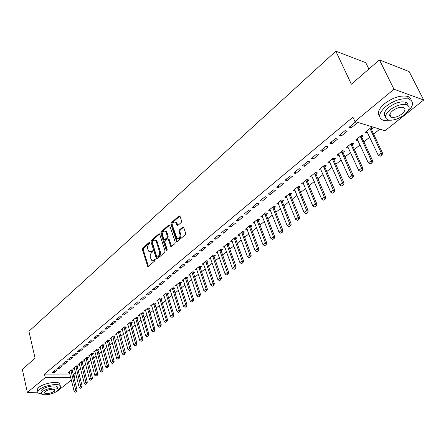 <?xml version="1.0" encoding="UTF-8"?>
<svg xmlns="http://www.w3.org/2000/svg" width="446" height="446" viewBox="0 0 446 446"><rect width="100%" height="100%" fill="white"/><g stroke="black" fill="none" stroke-linecap="round" stroke-linejoin="round"><path stroke-width="0.67" d="M149.917 242.552L149.282 242.301L142.737 248.11L142.402 249.559L147.71 266.491L148.34 266.446L155.002 260.726L155.052 259.394L153.731 260.169L151.662 260.302L150.374 257.548C149.945 255.658 150.308 254.097 151.467 252.86L152.326 252.107L152.381 250.791L151.066 251.572L148.997 251.711L147.743 249.007C147.319 247.134 147.676 245.573 148.825 244.336L149.678 243.577L149.917 242.552M181.227 222.487L181.589 220.96L180.017 216.243L179.041 215.903L171.242 222.822L170.885 224.327L176.622 241.559L177.352 241.531L185.296 234.713L185.659 233.18L183.507 227.025L182.743 227.047L179.353 229.997L178.997 231.519L179.933 234.367C180.173 237.724 179.197 239.101 177.012 238.51L172.736 226.367C172.513 223.017 173.488 221.651 175.668 222.259L177.107 225.475L177.854 225.447L181.227 222.487M354.938 121.535L393.991 89.239L423.7 100.021L385.049 130.739L354.938 121.535L352.937 117.192L44.449 374.116L45.263 377.634L70.741 377.444M37.726 392.207L27.39 392.413L22.3 369.316L35.083 358.238L28.918 331.272L335.827 51.184L351.37 84.21L379.429 59.898L393.991 89.239M27.39 392.413L45.263 377.634M159.713 234.222L159.473 233.832L158.787 233.871L151.356 240.466L151.016 241.933L156.451 258.953L157.109 258.914L164.674 252.419L165.026 250.925L159.713 234.222M161.179 231.747L168.789 224.996L169.513 224.962L175.217 242.161L174.86 243.672L171.526 246.538L170.818 246.566L168.365 239.324L168.12 238.922L167.412 238.956L165.237 240.851L164.892 242.345L167.161 249.448L166.43 250.518L166.246 250.228L160.833 233.236L161.179 231.747L162.021 231.864L169.636 225.119L168.789 224.996M368.875 69.046L365.776 62.669L335.827 51.184M339.272 135.389L341.357 135.98L347.111 131.241L345.026 130.633L339.272 135.389M361.829 137.24L363.401 135.98L361.399 135.394L355.668 140.027L357.67 140.596L358.004 140.328M320.546 150.86L322.636 151.4L328.178 146.834L326.087 146.277L320.546 150.86M338.397 153.987L349.173 177.809L352.005 175.607L353.455 175.953L343.119 152.766L343.019 152.415L344.546 151.183L342.534 150.648L337.009 155.113L339.267 155.437M302.5 165.761L304.601 166.258L309.942 161.859L307.846 161.346L302.5 165.761M321.036 170.132L330.687 192.165L333.418 190.041L334.874 190.358L324.972 167.384L324.883 167.038L326.361 165.84L324.342 165.349L319.013 169.658L321.204 169.998M285.106 180.134L287.207 180.585L292.359 176.343L290.257 175.88L285.106 180.134M307.378 181.143L308.822 179.983L306.798 179.532L301.652 183.691L303.771 184.053M268.314 194.004L270.421 194.417L275.394 190.319L273.292 189.896L268.314 194.004M286.176 196.207L295.653 219.365L298.196 217.392L299.662 217.648L290.569 195.108L290.485 194.774L291.885 193.636L289.861 193.23L284.894 197.244L286.945 197.623M252.107 207.39L254.214 207.769L259.02 203.811L256.913 203.426L252.107 207.39M269.947 209.325L279.04 232.266L281.493 230.359L282.965 230.588L274.245 208.265L274.162 207.931L275.528 206.827L273.498 206.453L268.698 210.334L270.666 210.685M236.452 220.33L238.56 220.664L243.198 216.84L241.091 216.494L236.452 220.33M254.265 222.002L262.989 244.731L265.359 242.886L266.831 243.092L258.463 220.982L259.717 219.571L257.682 219.237L253.044 222.989L254.934 223.29M221.316 232.829L223.424 233.135L227.912 229.439L225.804 229.121L221.316 232.829M239.089 234.267L247.469 256.779L249.766 255L251.232 255.184L243.204 233.28L244.425 231.903L242.39 231.597L237.902 235.226L239.714 235.488M206.676 244.921L208.784 245.194L213.121 241.62L211.019 241.336L206.676 244.921M224.41 246.136L232.461 268.436L234.68 266.714L236.146 266.875L228.43 245.183L229.629 243.834L227.594 243.561L223.251 247.073L224.99 247.301M192.51 256.623L194.612 256.868L198.816 253.406L196.714 253.155L192.51 256.623M214.063 256.378L215.301 255.385L213.272 255.14L209.062 258.541L210.741 258.736M178.796 267.957L180.892 268.169L184.962 264.818L182.866 264.595L178.796 267.957M196.424 268.76L203.861 290.641L205.946 289.025L207.412 289.147L200.282 267.868L201.425 266.574L199.395 266.357L195.315 269.652L196.937 269.819M165.511 278.934L167.601 279.118L171.548 275.873L169.452 275.673L165.511 278.934M183.077 279.547L190.236 301.223L192.248 299.656L193.715 299.762L186.857 278.683L187.972 277.418L185.949 277.228L181.996 280.423L183.557 280.562M152.632 289.571L154.717 289.733L158.542 286.583L156.457 286.41L152.632 289.571M170.138 290.012L177.023 311.481L178.98 309.964L180.44 310.048L173.84 289.17L174.932 287.932L172.914 287.765L169.079 290.864L170.589 290.982M140.15 299.885L142.229 300.024L145.937 296.969L143.852 296.824L140.15 299.885M157.583 300.158L164.212 321.427L166.107 319.955L167.568 320.027L161.212 299.35L162.283 298.129L160.265 297.989L156.546 300.994L158.007 301.095M128.035 309.892L130.109 310.009L133.705 307.043L131.631 306.92L128.035 309.892M145.396 310.009L151.779 331.083L153.619 329.65L155.074 329.711L148.958 309.223L150.001 308.03L147.994 307.907L144.381 310.829L145.797 310.907M116.278 319.604L118.341 319.698L121.836 316.822L119.768 316.721L116.278 319.604M133.56 319.576L139.715 340.449L141.505 339.06L142.954 339.105L137.061 318.812L138.082 317.641L136.08 317.541L132.573 320.379L133.945 320.44M104.86 329.031L106.917 329.109L110.313 326.316L108.255 326.232L104.86 329.031M122.07 328.864L127.996 349.547L129.736 348.198L131.18 348.231L125.499 328.128L126.502 326.979L124.506 326.896L121.1 329.65L122.433 329.7M93.771 338.196L95.823 338.252L99.118 335.537L97.066 335.476L93.771 338.196M114.221 336.881L115.252 336.05L113.262 335.989L109.95 338.665L111.244 338.704M82.995 347.094L85.035 347.139L88.241 344.502L86.201 344.451L82.995 347.094M100.038 346.676L105.551 366.974L107.191 365.703L108.629 365.709L103.349 345.979L104.308 344.87L102.329 344.825L99.107 347.428L100.367 347.456M72.52 355.752L74.554 355.774L77.665 353.21L75.63 353.182L72.52 355.752M89.479 355.211L94.797 375.326L96.392 374.088L97.819 374.082L92.729 354.537L93.671 353.449L91.698 353.422L88.564 355.953L89.785 355.969M62.334 364.17L64.352 364.176L67.385 361.684L65.361 361.667L62.334 364.17M79.198 363.523L84.333 383.448L85.888 382.244L87.31 382.228L82.393 362.86L83.318 361.795L81.35 361.778L78.306 364.243L79.494 364.248M52.416 372.36L54.429 372.354L57.378 369.924L55.365 369.924L52.416 372.36M69.197 371.607L74.153 391.354L75.664 390.183L77.086 390.155L72.336 370.966L73.244 369.918L71.288 369.918L68.322 372.315L69.481 372.315M44.449 374.116L69.894 374.01M73.088 373.993L73.791 373.993L75.525 372.605M78.212 370.453L80.581 368.558M83.291 366.389L85.71 364.454M88.436 362.269L90.906 360.296M93.654 358.093L96.174 356.075M98.945 353.862L101.521 351.799M104.308 349.569L106.94 347.467M109.749 345.215L112.437 343.069M115.263 340.805L118.006 338.609M120.86 336.329L123.659 334.087M126.536 331.785L129.396 329.494M132.289 327.18L135.216 324.839M138.132 322.503L141.114 320.117M144.058 317.764L147.108 315.322M150.073 312.953L153.19 310.461M156.172 308.069L159.356 305.521M162.372 303.113L165.622 300.509M168.66 298.079L171.983 295.419M175.044 292.972L178.439 290.251M181.522 287.782L184.995 285.005M188.106 282.519L191.652 279.675M194.79 277.167L198.414 274.268M201.581 271.737L205.283 268.771M208.477 266.217L212.263 263.185M215.479 260.609L219.354 257.509M222.599 254.911L226.562 251.745M229.835 249.124L233.888 245.885M237.188 243.243L241.331 239.926M244.659 237.261L248.896 233.871M252.258 231.184L256.595 227.711M259.985 225.001L264.417 221.45M267.84 218.713L272.378 215.084M275.829 212.324L280.467 208.605M283.951 205.818L288.707 202.016M292.219 199.206L297.081 195.315M300.632 192.471L305.61 188.491M309.19 185.625L314.285 181.55M317.903 178.651L323.121 174.481M326.773 171.554L332.114 167.283M335.799 164.334L341.268 159.958M344.992 156.975L350.595 152.493M354.358 149.482L360.095 144.889M363.897 141.85L369.773 137.145M373.614 134.073L379.791 129.128M74.164 367.593L79.21 387.429L80.743 386.242L82.164 386.219L77.331 366.941L78.251 365.882L76.288 365.876L73.278 368.307L74.454 368.307M57.339 368.29L59.357 368.296L62.345 365.832L60.327 365.826L57.339 368.29M84.305 359.398L89.529 379.418L91.101 378.197L92.528 378.186L87.528 358.729L88.459 357.647L86.491 357.631L83.396 360.128L84.606 360.134M67.391 359.989L69.42 360.006L72.492 357.475L70.462 357.452L67.391 359.989M94.719 350.974L100.138 371.178L101.755 369.924L103.188 369.924L98.003 350.288L98.956 349.19L96.977 349.151L93.799 351.721L95.037 351.738M77.721 351.454L79.756 351.487L82.917 348.883L80.877 348.844L77.721 351.454M108.724 341.313L109.744 340.493L107.754 340.437L104.492 343.074L105.763 343.108M88.347 342.679L90.393 342.729L93.643 340.053L91.592 339.997L88.347 342.679M116.445 333.413L122.265 353.996L123.977 352.669L125.421 352.691L119.846 332.683L120.838 331.545L118.842 331.473L115.486 334.188L116.796 334.232M99.28 333.647L101.331 333.714L104.676 330.96L102.619 330.887L99.28 333.647M127.773 324.253L133.817 345.031L135.573 343.665L137.022 343.699L131.241 323.501L132.25 322.341L130.249 322.252L126.792 325.045L128.147 325.106M110.53 324.353L112.587 324.443L116.032 321.605L113.97 321.51L110.53 324.353M139.436 314.826L145.703 335.799L147.514 334.394L148.97 334.439L142.965 314.051L143.997 312.869L141.995 312.757L138.433 315.634L139.827 315.712M122.115 314.781L124.183 314.893L127.729 311.971L125.655 311.854L122.115 314.781M151.445 305.12L157.951 326.294L159.819 324.839L161.274 324.905L155.041 304.323L156.094 303.118L154.082 302.985L150.419 305.95L151.857 306.04M134.045 304.925L136.119 305.053L139.776 302.048L137.697 301.909L134.045 304.925M163.81 295.124L170.567 316.493L172.496 314.999L173.951 315.077L167.479 294.299L168.56 293.072L166.542 292.916L162.768 295.966L164.251 296.077M146.344 294.767L148.423 294.918L152.192 291.818L150.107 291.656L146.344 294.767M176.56 284.816L183.579 306.391L185.564 304.852L187.025 304.947L180.301 283.968L181.405 282.714L179.381 282.535L175.49 285.685L177.023 285.814M159.021 284.292L161.112 284.47L164.992 281.27L162.901 281.086L159.021 284.292M189.701 274.195L196.993 295.971L199.044 294.382L200.51 294.494L193.519 273.314L194.646 272.038L192.622 271.831L188.602 275.082L190.197 275.232M172.1 273.487L174.196 273.688L178.199 270.387L176.109 270.176L172.1 273.487M203.253 263.235L210.841 285.223L212.954 283.578L214.42 283.712L207.156 262.326L208.304 261.022L206.281 260.793L202.133 264.144L203.783 264.322M185.603 262.337L187.699 262.566L191.836 259.159L189.734 258.92L185.603 262.337M221.155 250.663L222.403 249.654L220.374 249.398L216.098 252.854L217.81 253.066M199.54 250.819L201.642 251.081L205.913 247.563L203.811 247.296L199.54 250.819M231.691 240.249L239.903 262.655L242.161 260.904L243.627 261.077L235.756 239.279L236.965 237.919L234.93 237.629L230.515 241.197L232.294 241.442M213.935 238.928L216.042 239.218L220.452 235.577L218.35 235.282L213.935 238.928M246.616 228.185L255.162 250.808L257.498 248.996L258.964 249.191L250.769 227.181L252.007 225.787L249.977 225.47L245.411 229.16L247.262 229.439M228.82 226.629L230.928 226.953L235.488 223.195L233.381 222.861L228.82 226.629M262.042 215.719L270.945 238.554L273.359 236.675L274.825 236.893L266.284 214.677L266.206 214.342L267.555 213.255L265.526 212.898L260.804 216.717L262.733 217.04M244.213 213.913L246.32 214.27L251.042 210.384L248.935 210.016L244.213 213.913M277.992 202.819L287.274 225.871L289.772 223.931L291.238 224.176L282.335 201.743L282.257 201.408L283.639 200.287L281.61 199.897L276.726 203.844L278.739 204.218M260.141 200.756L262.248 201.146L267.137 197.121L265.03 196.719L260.141 200.756M294.499 189.478L304.178 212.748L306.764 210.735L308.231 211.008L298.948 188.357L298.859 188.017L300.281 186.868L298.257 186.439L293.2 190.526L295.285 190.894M276.637 187.13L278.739 187.565L283.801 183.395L281.699 182.949L276.637 187.13M311.592 175.657L321.694 199.145L324.376 197.065L325.831 197.366L316.142 174.498L316.052 174.157L317.513 172.976L315.495 172.507L310.26 176.739L312.412 177.09M293.724 173.015L295.826 173.488L301.072 169.168L298.971 168.677L293.724 173.015M329.304 161.34L339.846 185.051L342.628 182.893L344.078 183.222L333.965 160.142L333.87 159.791L335.37 158.575L333.357 158.062L327.933 162.45L330.151 162.784M311.442 158.38L313.538 158.899L318.979 154.416L316.883 153.881L311.442 158.38M347.663 146.5L358.679 170.428L361.561 168.187L363.011 168.549L352.44 145.251L352.34 144.9L353.884 143.651L351.877 143.094L346.252 147.643L348.549 147.949M329.823 143.194L331.908 143.763L337.555 139.107L335.47 138.528L329.823 143.194M366.707 131.102L378.225 155.253L381.218 152.928L382.657 153.324L371.607 129.808L371.501 129.451L373.096 128.164L371.1 127.556L365.257 132.278L367.253 132.869L367.632 132.562M348.9 127.433L350.98 128.047L356.845 123.219L354.765 122.583L348.9 127.433M379.429 59.898L409.155 71.6L423.7 100.021M71.371 380.014L56.508 391.822L55.967 391.833M73.791 373.993L74.638 377.416L74.047 377.885M73.936 377.422L74.638 377.416M54.429 372.354L54.1 370.966M59.357 368.296L59.023 366.902M64.352 364.176L64.012 362.782M69.42 360.006L69.069 358.601M74.554 355.774L74.198 354.364M79.756 351.487L79.399 350.071M85.035 347.139L84.673 345.711M90.393 342.729L90.02 341.296M95.823 338.252L95.444 336.814M101.331 333.714L100.947 332.27M106.917 329.109L106.527 327.659M112.587 324.443L112.186 322.982M118.341 319.698L117.934 318.238M124.183 314.893L123.765 313.421M130.109 310.009L129.68 308.532M136.119 305.053L135.69 303.57M142.229 300.024L141.783 298.53M148.423 294.918L147.977 293.418M154.717 289.733L154.26 288.228M161.112 284.47L160.644 282.954M167.601 279.118L167.122 277.602M174.196 273.688L173.706 272.16M180.892 268.169L180.396 266.636M187.699 262.566L187.192 261.022M194.612 256.868L194.094 255.318M201.642 251.081L201.113 249.52M208.784 245.194L208.243 243.633M216.042 239.218L215.49 237.64M223.424 233.135L222.861 231.552M230.928 226.953L230.353 225.364M238.56 220.664L237.974 219.07M246.32 214.27L245.724 212.67M254.214 207.769L253.607 206.158M262.248 201.146L261.624 199.529M286.923 197.639L286.51 196.608M270.421 194.417L269.785 192.789M295.23 190.944L294.75 189.767M278.739 187.565L278.092 185.932M303.681 184.126L303.141 182.821M287.207 180.585L286.544 178.946M312.278 177.19L311.67 175.746M295.826 173.488L295.146 171.838M304.601 166.258L303.904 164.602M329.945 162.952L329.26 161.374M313.538 158.899L312.83 157.232M339.021 155.632L338.319 154.054M322.636 151.4L321.912 149.728M348.259 148.184L347.546 146.595M331.908 143.763L331.166 142.079M357.67 140.596L356.939 139.001M341.357 135.98L340.599 134.291M367.253 132.869L366.506 131.263M350.98 128.047L350.205 126.352M150.19 252.023L151.908 251.667L151.066 251.572M152.571 251.092L151.908 251.667M152.872 260.609L154.572 260.263L153.731 260.169M155.241 259.689L154.572 260.263M149.923 242.579L143.573 248.21L143.238 249.654L148.395 266.401M159.612 233.999L152.192 240.572L151.852 242.039L157.148 258.881M152.443 241.135L152.203 242.161L156.752 256.74L157.399 257.007L158.324 256.216C159.506 254.967 159.874 253.389 159.428 251.477L156.284 241.487L155.492 240.199L153.352 240.327L152.443 241.135M157.299 257.08L158.246 257.102L157.399 257.007M155.119 239.959L156.334 240.31L157.126 241.593L160.27 251.572C160.716 253.484 160.348 255.067 159.166 256.311L158.246 257.102M168.41 238.961L169.207 239.43L171.537 246.526M167.077 250.284L161.675 233.347L160.833 233.236M166.096 232.282L165.46 231.245C163.359 230.699 162.416 232.059 162.645 235.321L164.128 239.586L164.825 239.547L166.994 237.651L167.345 236.157L166.096 232.282L166.938 232.399L166.302 231.363L165.176 231.05M164.669 239.653L165.667 239.658L164.825 239.547M166.938 232.399L168.187 236.269L167.835 237.763L165.667 239.658M162.021 231.864L161.675 233.347M175.345 222.03L176.51 222.387L177.837 225.459M178.188 238.85C180.24 238.939 181.104 237.489 180.781 234.484L179.933 234.367M182.743 227.047L183.59 227.17L180.201 230.114L179.838 231.636L180.781 234.484M179.041 215.903L179.883 216.037L172.084 222.944L171.732 224.45L177.352 241.531M76.16 391.61L75.407 392.196L76.4 391.605L75.664 390.183L70.864 370.258M70.886 370.687L72.297 370.687L72.252 369.918M74.153 391.354L75.407 392.196M76.4 391.605L77.086 390.155M81.239 387.68L80.475 388.276L81.473 387.68L80.743 386.242L75.853 366.227M75.876 366.657L77.292 366.657L77.247 365.882M79.21 387.429L80.475 388.276M81.473 387.68L82.164 386.219M86.385 383.699L85.61 384.301L86.624 383.694L85.888 382.244L80.91 362.135M80.938 362.57L82.354 362.581L82.304 361.784M84.333 383.448L85.61 384.301M86.624 383.694L87.31 382.228M57.868 390.06L59.062 389.23C60.834 387.775 61.213 386.576 60.199 385.628C57.707 383.014 43.803 385.617 39.309 389.581C37.642 390.997 37.28 392.157 38.239 393.071L41.907 394.13M60.004 385.483L59.68 383.476C57.194 380.845 43.301 383.432 38.819 387.407C37.152 388.828 36.795 389.994 37.748 390.913M41.511 392.798L41.339 392.056C40.647 391.393 40.904 390.557 42.119 389.531C45.364 386.682 55.354 384.809 57.149 386.699L57.199 388.416M56.804 391.248C58.075 390.211 58.342 389.352 57.618 388.678C55.828 386.805 45.827 388.689 42.576 391.532C41.361 392.552 41.099 393.389 41.796 394.041C43.596 395.931 53.503 394.074 56.804 391.248M45.13 391.482L44.622 393.104C47.371 394.024 50.593 393.422 54.3 391.298L54.825 389.648C52.065 388.739 48.837 389.352 45.13 391.482M392.731 65.133L391.131 64.508M406.986 112.442C413.765 105.931 414.334 101.459 408.687 99.029C401.673 97.903 394.063 100.367 385.851 106.421C378.57 113.156 377.717 117.783 383.304 120.297L391.549 120.191M411.218 100.317C411.006 98.337 409.701 96.999 407.31 96.303C400.307 95.154 392.709 97.618 384.519 103.678C378.559 108.958 376.926 113.161 379.618 116.3M385.422 116.707C383.125 114.488 384.229 111.383 388.745 107.397C394.665 103.043 400.14 101.281 405.169 102.106C407.025 102.658 407.956 103.734 407.967 105.328M404.5 114.784C409.98 109.894 410.621 106.51 406.429 104.626C401.394 103.806 395.914 105.574 389.971 109.922C384.675 114.767 384.051 118.101 388.098 119.913C393.043 120.799 398.512 119.088 404.5 114.784M392.597 110.798C389.163 113.925 388.756 116.083 391.382 117.259C394.582 117.822 398.105 116.713 401.957 113.931C405.47 110.786 405.882 108.612 403.195 107.402C399.962 106.873 396.427 108.004 392.597 110.798M91.603 379.657L90.817 380.271L91.843 379.657L91.101 378.197L86.039 357.993M86.061 358.428L87.483 358.445L87.433 357.636M89.529 379.418L90.817 380.271M91.843 379.657L92.528 378.186M96.894 375.565L96.096 376.184L97.133 375.565L96.392 374.088L91.235 353.79M91.263 354.23L92.684 354.247L92.634 353.433M94.797 375.326L96.096 376.184M97.133 375.565L97.819 374.082M102.257 371.412L101.448 372.042L102.496 371.412L101.755 369.924L96.503 349.53M96.531 349.971L97.953 349.998L97.903 349.168M100.138 371.178L101.448 372.042M102.496 371.412L103.188 369.924M107.698 367.203L106.873 367.838L107.938 367.203L107.191 365.703L101.844 345.215M101.872 345.656L103.299 345.689L103.249 344.847M105.551 366.974L106.873 367.838M107.938 367.203L108.629 365.709M105.429 342.316L111.043 362.709L112.71 361.422L107.263 340.833M113.212 362.933L112.381 363.579L113.451 362.933L112.71 361.422L114.148 361.433L108.668 340.46M111.043 362.709L112.381 363.579M113.451 362.933L114.148 361.433M110.898 337.895L116.618 358.383L118.301 357.073L112.76 336.395M118.809 358.601L117.961 359.253L119.049 358.606L118.301 357.073L119.745 357.095L114.159 336.016M116.618 358.383L117.961 359.253M119.049 358.606L119.745 357.095M124.484 354.208L123.626 354.871L124.724 354.213L123.977 352.669L118.329 331.891M118.363 332.337L119.796 332.393L119.734 331.506M122.265 353.996L123.626 354.871M124.724 354.213L125.421 352.691M130.243 349.753L129.373 350.422L130.483 349.753L129.736 348.198L123.982 327.319M124.01 327.771L125.449 327.832L125.387 326.935M127.996 349.547L129.373 350.422M130.483 349.753L131.18 348.231M136.086 345.232L135.199 345.912L136.325 345.237L135.573 343.665L129.714 322.687M129.747 323.144L131.185 323.205L131.118 322.291M133.817 345.031L135.199 345.912M136.325 345.237L137.022 343.699M142.012 340.644L141.114 341.335L142.252 340.649L135.534 317.981M135.567 318.444L137.006 318.511L136.939 317.585M139.715 340.449L141.114 341.335M142.252 340.649L142.954 339.105M148.027 335.983L147.119 336.685L148.267 335.994L141.432 313.215M141.466 313.672L142.91 313.75L142.843 312.808M145.703 335.799L147.119 336.685M148.267 335.994L148.97 334.439M154.132 331.261L153.212 331.975L154.372 331.267L147.42 308.37M147.459 308.833L148.903 308.922L148.83 307.957M151.779 331.083L153.212 331.975M154.372 331.267L155.074 329.711M160.326 326.461L159.395 327.186L160.571 326.472L153.502 303.458M153.535 303.927L154.985 304.016L154.907 303.04M157.951 326.294L159.395 327.186M160.571 326.472L161.274 324.905M166.62 321.594L165.672 322.33L166.86 321.605L159.668 298.469M159.707 298.943L161.157 299.043L161.078 298.045M164.212 321.427L165.672 322.33M166.86 321.605L167.568 320.027M173.009 316.649L172.044 317.396L173.249 316.66L165.929 293.407M165.968 293.881L167.423 293.992L167.339 292.977M170.567 316.493L172.044 317.396M173.249 316.66L173.951 315.077M179.493 311.631L178.511 312.39L179.732 311.642L172.29 288.272M172.329 288.746L173.784 288.863L173.695 287.832M177.023 311.481L178.511 312.39M179.732 311.642L180.44 310.048M186.077 306.53L185.084 307.3L186.322 306.547L178.74 283.054M178.785 283.528L180.24 283.656L180.151 282.602M183.579 306.391L185.084 307.3M186.322 306.547L187.025 304.947M192.767 301.357L191.758 302.137L193.006 301.373L185.296 277.752M185.341 278.237L186.796 278.371L186.701 277.295M190.236 301.223L191.758 302.137M193.006 301.373L193.715 299.762M199.557 296.094L198.531 296.891L199.802 296.116L191.953 272.372M191.997 272.857L193.452 273.002L193.358 271.909M196.993 295.971L198.531 296.891M199.802 296.116L200.51 294.494M206.459 290.753L205.416 291.561L206.704 290.775L198.715 266.909M198.76 267.394L200.215 267.55L200.115 266.435M203.861 290.641L205.416 291.561M206.704 290.775L207.412 289.147M213.472 285.329L212.413 286.148L213.718 285.345L205.578 261.356M205.628 261.847L207.089 262.008L206.983 260.871M210.841 285.223L212.413 286.148M213.718 285.345L214.42 283.712M210.194 257.626L217.932 279.714L220.079 278.048L212.558 255.714M220.597 279.809L219.521 280.645L220.842 279.837L220.079 278.048L221.545 278.187L214.136 256.701L213.957 255.224M217.932 279.714L219.521 280.645M220.842 279.837L221.545 278.187M217.247 251.929L225.135 274.123L227.321 272.428L219.644 249.989M227.839 274.206L226.741 275.054L228.084 274.234L227.321 272.428L228.787 272.578L221.227 250.986L221.043 249.481M225.135 274.123L226.741 275.054M228.084 274.234L228.787 272.578M235.198 268.509L234.083 269.373L235.443 268.537L226.847 244.163M226.897 244.664L228.363 244.86L228.24 243.65M232.461 268.436L234.083 269.373M235.443 268.537L236.146 266.875M242.674 262.722L241.548 263.597L242.919 262.75L234.172 238.248M234.222 238.749L235.683 238.956L235.56 237.718M239.903 262.655L241.548 263.597M242.919 262.75L243.627 261.077M250.284 256.835L249.136 257.721L250.529 256.863L241.609 232.232M241.665 232.74L243.126 232.951L242.998 231.691M247.469 256.779L249.136 257.721M250.529 256.863L251.232 255.184M258.017 250.847L256.846 251.75L258.262 250.881L249.175 226.116M249.23 226.624L250.691 226.852L250.557 225.559M255.162 250.808L256.846 251.75M258.262 250.881L258.964 249.191M265.877 244.759L264.69 245.679L266.123 244.793L256.868 219.895M256.924 220.413L258.385 220.653L258.245 219.332M262.989 244.731L264.69 245.679M266.123 244.793L266.831 243.092M273.877 238.571L272.668 239.502L274.123 238.604L264.69 213.573M264.746 214.091L266.206 214.342L266.061 212.993M270.945 238.554L272.668 239.502M274.123 238.604L274.825 236.893M282.011 232.271L280.785 233.225L282.257 232.31L272.64 207.145M272.701 207.669L274.162 207.931L274.006 206.548M279.04 232.266L280.785 233.225M282.257 232.31L282.965 230.588M290.29 225.866L289.041 226.83L290.536 225.905L280.735 200.605M280.79 201.129L282.257 201.408L282.089 199.992M287.274 225.871L289.041 226.83M290.536 225.905L291.238 224.176M298.714 219.343L297.443 220.33L298.959 219.387L288.963 193.954M289.025 194.478L290.485 194.774L290.313 193.319M295.653 219.365L297.443 220.33M298.959 219.387L299.662 217.648M307.283 212.709L305.989 213.712L307.528 212.753L297.337 187.181M297.398 187.716L298.859 188.017L298.681 186.528M304.178 212.748L305.989 213.712M307.528 212.753L308.231 211.008M302.973 182.626L312.858 206.007L315.489 203.961L305.856 180.295M316.008 205.957L314.692 206.977L316.253 206.002L315.489 203.961L316.955 204.246L307.467 181.489L307.194 179.621M312.858 206.007L314.692 206.977M316.253 206.002L316.955 204.246M324.889 199.083L323.551 200.12L325.134 199.133L314.53 173.282M314.597 173.823L316.052 174.157L315.857 172.591M321.694 199.145L323.551 200.12M325.134 199.133L325.831 197.366M333.931 192.081L332.565 193.14L334.177 192.131L323.361 166.146M323.428 166.687L324.883 167.038L324.677 165.433M330.687 192.165L332.565 193.14M334.177 192.131L334.874 190.358M343.141 184.956L341.748 186.032L343.387 185.006L332.348 158.882M332.421 159.428L333.87 159.791L333.653 158.14M339.846 185.051L341.748 186.032M343.387 185.006L344.078 183.222M352.524 177.692L351.102 178.79L352.764 177.753L341.497 151.484M341.575 152.03L343.019 152.415L342.796 150.715M349.173 177.809L351.102 178.79M352.764 177.753L353.455 175.953M362.074 170.3L360.63 171.415L362.319 170.361L361.561 168.187L350.818 143.946M350.896 144.504L352.34 144.9L352.1 143.155M358.679 170.428L360.63 171.415M362.319 170.361L363.011 168.549M357.095 138.873L368.357 162.913L371.295 160.627L360.312 136.275M371.808 162.762L370.336 163.905L372.048 162.829L371.295 160.627L372.739 161.006L361.935 137.602L361.583 135.45M368.357 162.913L370.336 163.905M372.048 162.829L372.739 161.006M381.731 155.085L380.232 156.245L381.971 155.152L381.218 152.928L369.985 128.454M370.063 129.017L371.501 129.451L371.239 127.601M378.225 155.253L380.232 156.245M381.971 155.152L382.657 153.324M149.828 242.368L149.282 242.301M155.136 259.483L154.595 259.421M152.471 250.881L151.924 250.819M148.278 266.139L147.436 266.056M143.238 249.654L142.402 249.559M143.573 248.21L142.737 248.11M157.025 258.624L156.184 258.529M151.852 242.039L151.016 241.933M152.192 240.572L151.356 240.466M159.601 233.977L158.787 233.871M159.166 256.311L158.324 256.216M160.27 251.572L159.428 251.477M157.126 241.593L156.284 241.487M171.409 246.264L170.567 246.159M169.207 239.43L168.365 239.324M167.055 250.329L166.246 250.228M167.835 237.763L166.994 237.651M168.187 236.269L167.345 236.157M177.725 225.219L176.878 225.096M177.118 223.379L176.27 223.256M179.838 231.636L178.997 231.519M180.201 230.114L179.353 229.997M177.224 241.269L176.376 241.158M171.732 224.45L170.885 224.327M172.084 222.944L171.242 222.822M72.336 370.966L70.931 370.966M77.331 366.941L75.92 366.935M82.393 362.86L80.977 362.854M87.528 358.729L86.106 358.712M92.729 354.537L91.307 354.514M98.003 350.288L96.576 350.261M103.349 345.979L101.922 345.945M108.724 341.318L107.291 341.279M108.768 341.608L107.341 341.569M114.221 336.886L112.788 336.841M114.271 337.176L112.838 337.131M119.846 332.683L118.407 332.632M125.499 328.128L124.066 328.066M131.241 323.501L129.797 323.439M137.061 318.812L135.617 318.739M142.965 314.051L141.521 313.973M148.958 309.223L147.514 309.139M155.041 304.323L153.591 304.228M161.212 299.35L159.763 299.244M167.479 294.299L166.029 294.187M173.84 289.17L172.39 289.053M180.301 283.968L178.846 283.84M186.857 278.683L185.402 278.549M193.519 273.314L192.059 273.169M200.282 267.868L198.821 267.712M207.156 262.326L205.695 262.164M214.063 256.383L212.603 256.21M214.136 256.701L212.67 256.528M221.155 250.669L219.694 250.485M221.227 250.986L219.761 250.803M228.43 245.183L226.969 244.988M235.756 239.279L234.295 239.073M243.204 233.28L241.738 233.063M250.769 227.181L249.303 226.953M258.463 220.982L257.002 220.742M266.284 214.677L264.824 214.426M274.245 208.265L272.779 207.998M282.335 201.743L280.874 201.464M290.569 195.108L289.108 194.818M298.948 188.357L297.488 188.056M307.383 181.148L305.923 180.831M307.467 181.489L306.012 181.171M316.142 174.498L314.686 174.169M324.972 167.384L323.523 167.033M333.965 160.142L332.515 159.774M343.119 152.766L341.669 152.381M352.44 145.251L350.996 144.855M361.834 137.245L360.39 136.833M361.935 137.602L360.491 137.184M371.607 129.808L370.169 129.373M148.2 266.541L147.71 266.491M156.964 259.009L156.451 258.953M156.334 240.31L155.492 240.199M171.375 246.638L170.818 246.566M168.962 239.034L168.12 238.922M166.81 250.563L166.43 250.518M166.302 231.363L165.46 231.245M177.686 225.559L177.107 225.475M176.51 222.387L175.668 222.259M177.201 241.632L176.622 241.559M60.199 385.628L59.68 383.476M57.149 386.699L57.618 388.678M44.438 392.302L44.622 393.104M408.687 99.029L407.31 96.303M405.169 102.106L406.429 104.626M389.871 114.143L391.382 117.259"/></g></svg>
